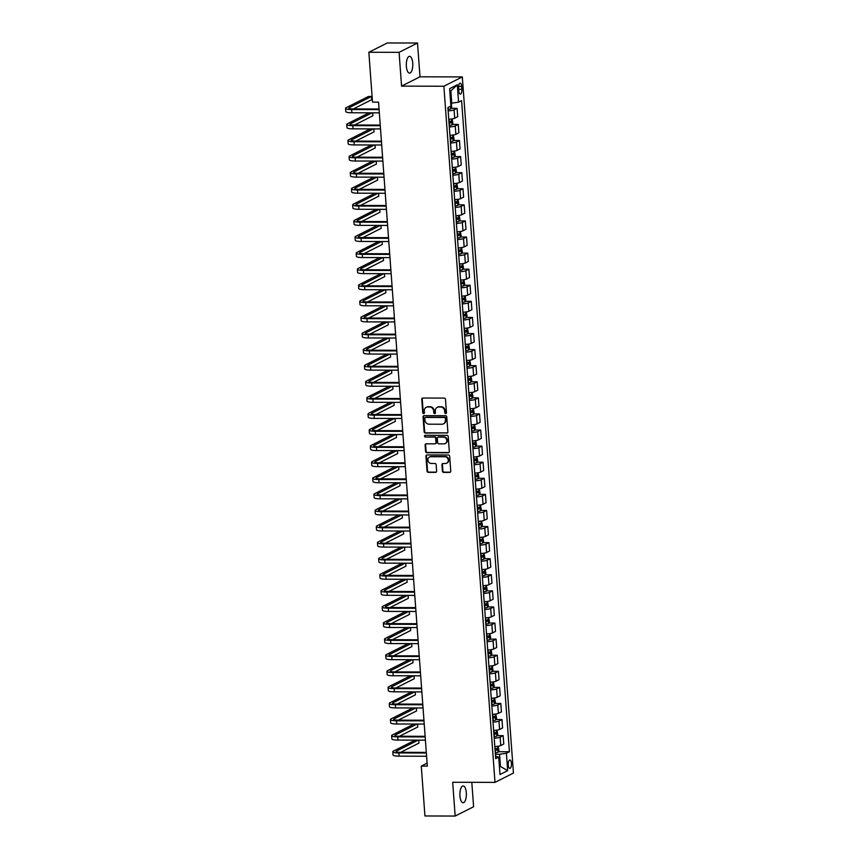 <?xml version="1.0" encoding="UTF-8"?>
<svg xmlns="http://www.w3.org/2000/svg" width="859" height="859" viewBox="0 0 859 859"><rect width="100%" height="100%" fill="white"/><g stroke="black" fill="none" stroke-linecap="round" stroke-linejoin="round"><path stroke-width="1.29" d="M445.714 413.662A0.902 0.816 -116.8 0 0 446.476 412.782L445.488 399.36A1.288 1.16 -116.8 0 0 444.21 398.093L422.853 398.039A1.288 1.16 -116.8 0 0 421.758 399.295L422.735 412.717A0.902 0.816 -116.8 0 0 423.981 413.523A0.902 0.816 -116.8 0 0 424.4 412.717L424.271 410.989A4.123 3.726 -116.8 0 1 427.771 406.951L429.554 406.951A4.123 3.726 -116.8 0 1 433.655 411.01L433.774 412.749A0.902 0.816 -116.8 0 0 435.019 413.555A0.902 0.816 -116.8 0 0 435.438 412.749L435.309 411.01A4.123 3.726 -116.8 0 1 438.809 406.983L440.592 406.983A4.123 3.726 -116.8 0 1 444.683 411.042L444.812 412.771A0.902 0.816 -116.8 0 0 445.714 413.662M437.51 407.23A4.123 3.726 -116.8 0 1 439.314 406.726L441.096 406.736A4.123 3.726 -116.8 0 1 445.187 410.785L445.316 412.524A0.902 0.816 -116.8 0 0 446.272 413.404M422.628 398.061A1.288 1.16 -116.8 0 0 422.252 399.048L423.24 412.46A0.902 0.816 -116.8 0 0 424.206 413.351M426.472 407.198A4.123 3.726 -116.8 0 1 428.276 406.704L430.058 406.704A4.123 3.726 -116.8 0 1 434.149 410.752L434.278 412.492A0.902 0.816 -116.8 0 0 435.245 413.372M466.319 792.728A8.397 3.243 90.1 0 0 463.151 785.953A8.397 3.243 90.1 0 0 459.941 795.96A8.397 3.243 90.1 0 0 463.108 802.736A8.397 3.243 90.1 0 0 466.319 792.728M412.739 63.126A8.397 3.243 90.1 0 0 409.571 56.34A8.397 3.243 90.1 0 0 406.361 66.347A8.397 3.243 90.1 0 0 409.528 73.122A8.397 3.243 90.1 0 0 412.739 63.126M511.438 763.404A4.198 1.621 90.1 0 0 509.849 760.011A4.198 1.621 90.1 0 0 508.249 765.015A4.198 1.621 90.1 0 0 509.827 768.408A4.198 1.621 90.1 0 0 511.438 763.404M442.396 471.14A1.288 1.16 -116.8 0 0 443.673 472.407L449.665 472.429A1.288 1.16 -116.8 0 0 450.76 471.161L449.665 456.258A1.288 1.16 -116.8 0 0 448.387 454.991L427.03 454.937A1.288 1.16 -116.8 0 0 425.935 456.193L427.03 471.097A1.288 1.16 -116.8 0 0 428.308 472.364L435.545 472.386A1.288 1.16 -116.8 0 0 436.64 471.129L436.168 464.751A1.288 1.16 -116.8 0 0 434.89 463.484L431.304 463.473A3.447 3.114 -116.8 0 1 429.5 457.02A3.447 3.114 -116.8 0 1 430.81 456.72L444.876 456.752A3.447 3.114 -116.8 0 1 446.669 463.205A3.447 3.114 -116.8 0 1 445.37 463.506L443.019 463.506A1.288 1.16 -116.8 0 0 441.934 464.762L442.396 471.14L442.9 470.893A1.288 1.16 -116.8 0 0 444.178 472.16L450.17 472.171A1.288 1.16 -116.8 0 0 450.395 472.149M452.682 782.27L455.163 816.05L424.937 815.975L421.275 766.11L427.32 766.121L378.551 102.146L372.505 102.124L368.844 52.259L399.081 52.345L401.561 86.115L443.878 86.233L494.999 782.377L452.682 782.27M446.787 433.14A1.288 1.16 -116.8 0 0 447.883 431.884L446.787 416.98A1.288 1.16 -116.8 0 0 445.51 415.713L424.142 415.659A1.288 1.16 -116.8 0 0 423.047 416.916L424.142 431.819A1.288 1.16 -116.8 0 0 425.42 433.086L447.281 432.893A1.288 1.16 -116.8 0 0 447.507 432.872M448.226 436.619L449.321 451.523A1.288 1.16 -116.8 0 1 448.226 452.779L426.869 452.725A1.288 1.16 -116.8 0 1 425.581 451.458L425.119 445.08A1.288 1.16 -116.8 0 1 426.214 443.824L434.879 443.845A1.288 1.16 -116.8 0 0 435.964 442.589L435.663 438.358A1.288 1.16 -116.8 0 0 434.375 437.091L425.355 437.059A0.902 0.816 -116.8 0 1 424.883 435.373A0.902 0.816 -116.8 0 1 425.226 435.298L446.948 435.352A1.288 1.16 -116.8 0 1 448.226 436.619M458.577 88.015L458.792 90.839A4.07 1.568 90.1 0 0 460.317 94.125A4.07 1.568 90.1 0 0 461.874 89.282L461.67 86.448A4.07 1.568 90.1 0 0 460.134 83.162A4.07 1.568 90.1 0 0 458.577 88.015M443.878 86.233L462.314 76.913L513.435 773.068L494.999 782.377M457.31 84.783L458.588 102.157L451.759 103.144L450.857 90.925L457.31 84.783L449.633 88.66L450.911 106.033L447.893 107.558L495.707 758.669L498.725 757.144L495.525 756.124M498.284 751.722L509.419 751.743L461.594 100.632L458.588 102.157M509.419 751.743L506.402 753.268L507.68 770.641L500.002 774.517L498.725 757.144M401.561 86.115L419.997 76.805L417.517 43.025L399.081 52.345M417.517 43.025L387.291 42.95L368.844 52.259M455.163 816.05L473.599 806.741L471.806 782.324M419.997 76.805L462.314 76.913M427.095 763.168L421.275 766.11M450.857 90.925L449.837 91.441M451.759 103.144L450.696 103.144M499.412 766.486L500.464 766.486L499.573 754.266L495.385 754.256M499.444 767.001L500.464 766.486L507.68 770.641M451.039 108.32L457.085 108.341L454.078 109.866A5.24 0.934 175.8 0 1 448.14 110.843M448.752 119.208A5.24 0.934 175.8 0 0 454.69 118.231L457.707 116.706L457.085 108.341M452.221 124.405L458.266 124.426L455.259 125.951A5.24 0.934 175.8 0 1 449.321 126.928M449.933 135.292A5.24 0.934 175.8 0 0 455.871 134.315L458.889 132.791L458.266 124.426M453.402 140.489L459.447 140.511L456.44 142.036A5.24 0.934 175.8 0 1 450.503 143.013M451.115 151.377A5.24 0.934 175.8 0 0 457.052 150.4L460.07 148.875L459.447 140.511M454.583 156.574L460.628 156.596L457.622 158.12A5.24 0.934 175.8 0 1 451.684 159.098M452.296 167.462A5.24 0.934 175.8 0 0 458.234 166.485L461.251 164.96L460.628 156.596M455.764 172.659L461.809 172.68L458.803 174.205A5.24 0.934 175.8 0 1 452.865 175.182M453.477 183.547A5.24 0.934 175.8 0 0 459.415 182.57L462.432 181.045L461.809 172.68M456.945 188.744L462.99 188.765L459.984 190.29A5.24 0.934 175.8 0 1 454.046 191.267M454.658 199.632A5.24 0.934 175.8 0 0 460.596 198.654L463.613 197.13L462.99 188.765M458.126 204.829L464.171 204.85L461.165 206.375A5.24 0.934 175.8 0 1 455.227 207.352M455.839 215.716A5.24 0.934 175.8 0 0 461.777 214.739L464.794 213.215L464.171 204.85M459.307 220.913L465.353 220.935L462.346 222.46A5.24 0.934 175.8 0 1 456.408 223.437M457.02 231.801A5.24 0.934 175.8 0 0 462.958 230.824L465.975 229.299L465.353 220.935M460.488 236.998L466.534 237.02L463.527 238.544A5.24 0.934 175.8 0 1 457.589 239.521M458.201 247.886A5.24 0.934 175.8 0 0 464.139 246.909L467.156 245.384L466.534 237.02M461.67 253.083L467.715 253.104L464.708 254.629A5.24 0.934 175.8 0 1 458.77 255.606M459.382 263.971A5.24 0.934 175.8 0 0 465.32 262.994L468.338 261.469L467.715 253.104M462.851 269.168L468.896 269.189L465.889 270.714A5.24 0.934 175.8 0 1 459.952 271.691M460.564 280.055A5.24 0.934 175.8 0 0 466.501 279.078L469.519 277.554L468.896 269.189M464.032 285.252L470.077 285.274L467.071 286.799A5.24 0.934 175.8 0 1 461.133 287.776M461.745 296.14A5.24 0.934 175.8 0 0 467.683 295.163L470.7 293.638L470.077 285.274M465.213 301.337L471.258 301.359L468.252 302.883A5.24 0.934 175.8 0 1 462.314 303.861M462.926 312.225A5.24 0.934 175.8 0 0 468.864 311.248L471.881 309.723L471.258 301.359M466.394 317.422L472.439 317.443L469.433 318.968A5.24 0.934 175.8 0 1 463.495 319.945M464.107 328.31A5.24 0.934 175.8 0 0 470.045 327.333L473.062 325.808L472.439 317.443M467.575 333.507L473.62 333.528L470.614 335.053A5.24 0.934 175.8 0 1 464.676 336.03M465.288 344.395A5.24 0.934 175.8 0 0 471.226 343.417L474.243 341.893L473.62 333.528M468.756 349.592L474.802 349.613L471.795 351.138A5.24 0.934 175.8 0 1 465.857 352.115M466.469 360.479A5.24 0.934 175.8 0 0 472.407 359.502L475.424 357.978L474.802 349.613M469.937 365.676L475.983 365.698L472.976 367.222A5.24 0.934 175.8 0 1 467.038 368.2M467.65 376.564A5.24 0.934 175.8 0 0 473.588 375.587L476.605 374.062L475.983 365.698M471.119 381.761L477.164 381.783L474.157 383.307A5.24 0.934 175.8 0 1 468.219 384.284M468.831 392.649A5.24 0.934 175.8 0 0 474.769 391.672L477.787 390.147L477.164 381.783M472.3 397.846L478.345 397.867L475.338 399.392A5.24 0.934 175.8 0 1 469.401 400.369M470.013 408.734A5.24 0.934 175.8 0 0 475.95 407.757L478.968 406.232L478.345 397.867M473.481 413.931L479.526 413.952L476.52 415.477A5.24 0.934 175.8 0 1 470.582 416.454M471.194 424.818A5.24 0.934 175.8 0 0 477.132 423.841L480.149 422.317L479.526 413.952M474.662 430.026L480.707 430.037L477.701 431.562A5.24 0.934 175.8 0 1 471.763 432.539M472.375 440.903A5.24 0.934 175.8 0 0 478.313 439.926L481.33 438.401L480.707 430.037M475.843 446.111L481.888 446.122L478.882 447.646A5.24 0.934 175.8 0 1 472.944 448.623M473.556 456.988A5.24 0.934 175.8 0 0 479.494 456.011L482.511 454.486L481.888 446.122M477.024 462.196L483.069 462.206L480.063 463.731A5.24 0.934 175.8 0 1 474.125 464.708M474.737 473.073A5.24 0.934 175.8 0 0 480.675 472.096L483.692 470.571L483.069 462.206M478.205 478.28L484.251 478.291L481.244 479.816A5.24 0.934 175.8 0 1 475.306 480.793M475.918 489.158A5.24 0.934 175.8 0 0 481.856 488.18L484.873 486.656L484.251 478.291M479.386 494.365L485.432 494.376L482.425 495.901A5.24 0.934 175.8 0 1 476.487 496.878M477.099 505.242A5.24 0.934 175.8 0 0 483.037 504.265L486.054 502.74L485.432 494.376M480.568 510.45L486.613 510.461L483.606 511.985A5.24 0.934 175.8 0 1 477.668 512.963M478.28 521.327A5.24 0.934 175.8 0 0 484.218 520.35L487.236 518.825L486.613 510.461M481.749 526.535L487.794 526.546L484.787 528.07A5.24 0.934 175.8 0 1 478.85 529.047M479.462 537.412A5.24 0.934 175.8 0 0 485.399 536.435L488.417 534.91L487.794 526.546M482.93 542.62L488.975 542.63L485.969 544.155A5.24 0.934 175.8 0 1 480.031 545.132M480.643 553.497A5.24 0.934 175.8 0 0 486.581 552.52L489.598 550.995L488.975 542.63M484.111 558.704L490.167 558.715L487.15 560.24A5.24 0.934 175.8 0 1 481.212 561.217M481.824 569.581A5.24 0.934 175.8 0 0 487.762 568.604L490.779 567.08L490.167 558.715M485.292 574.789L491.348 574.8L488.331 576.325A5.24 0.934 175.8 0 1 482.393 577.302M483.005 585.666A5.24 0.934 175.8 0 0 488.943 584.689L491.96 583.164L491.348 574.8M486.473 590.874L492.529 590.885L489.512 592.409A5.24 0.934 175.8 0 1 483.574 593.386M484.186 601.751A5.24 0.934 175.8 0 0 490.124 600.774L493.141 599.249L492.529 590.885M487.654 606.959L493.71 606.969L490.693 608.494A5.24 0.934 175.8 0 1 484.755 609.471M485.367 617.836A5.24 0.934 175.8 0 0 491.305 616.859L494.322 615.334L493.71 606.969M488.835 623.043L494.891 623.054L491.874 624.579A5.24 0.934 175.8 0 1 485.936 625.556M486.548 633.921A5.24 0.934 175.8 0 0 492.486 632.943L495.503 631.419L494.891 623.054M490.017 639.128L496.072 639.139L493.055 640.664A5.24 0.934 175.8 0 1 487.117 641.641M487.729 650.005A5.24 0.934 175.8 0 0 493.667 649.028L496.685 647.503L496.072 639.139M491.198 655.213L497.254 655.224L494.236 656.748A5.24 0.934 175.8 0 1 488.299 657.726M488.911 666.09A5.24 0.934 175.8 0 0 494.848 665.113L497.866 663.588L497.254 655.224M492.379 671.298L498.435 671.308L495.418 672.833A5.24 0.934 175.8 0 1 489.48 673.81M490.092 682.175A5.24 0.934 175.8 0 0 496.03 681.198L499.047 679.673L498.435 671.308M493.56 687.383L499.616 687.393L496.599 688.918A5.24 0.934 175.8 0 1 490.661 689.895M491.273 698.26A5.24 0.934 175.8 0 0 497.211 697.283L500.228 695.758L499.616 687.393M494.741 703.467L500.797 703.478L497.78 705.003A5.24 0.934 175.8 0 1 491.842 705.98M492.454 714.344A5.24 0.934 175.8 0 0 498.392 713.367L501.409 711.843L500.797 703.478M495.922 719.552L501.978 719.563L498.961 721.088A5.24 0.934 175.8 0 1 493.023 722.065M493.635 730.429A5.24 0.934 175.8 0 0 499.573 729.452L502.59 727.927L501.978 719.563M497.103 735.637L503.159 735.648L500.142 737.172A5.24 0.934 175.8 0 1 494.204 738.149M494.816 746.514A5.24 0.934 175.8 0 0 500.754 745.537L503.771 744.012L503.159 735.648M499.573 754.266L506.402 753.268M423.916 415.681A1.288 1.16 -116.8 0 0 423.551 416.669L424.647 431.572A1.288 1.16 -116.8 0 0 425.924 432.839L447.281 432.893M445.23 418.365A0.902 0.816 -116.8 0 0 444.328 417.474L425.581 417.431A0.902 0.816 -116.8 0 0 424.808 418.312L424.947 420.137A4.123 3.726 -116.8 0 0 429.038 424.196L441.859 424.228A4.123 3.726 -116.8 0 0 445.359 420.191L445.724 418.108A0.902 0.816 -116.8 0 0 444.833 417.227L444.328 417.474M425.506 417.431A0.902 0.816 -116.8 0 1 426.075 417.173L444.833 417.227M443.663 423.723A4.123 3.726 -116.8 0 0 445.864 419.944L445.359 420.191M445.724 418.108L445.864 419.944M425.989 443.845A1.288 1.16 -116.8 0 0 425.613 444.833L426.085 451.211A1.288 1.16 -116.8 0 0 427.363 452.478L448.731 452.532A1.288 1.16 -116.8 0 0 448.946 452.51M435.599 443.566A1.288 1.16 -116.8 0 0 436.469 442.331L436.157 438.101A1.288 1.16 -116.8 0 0 434.879 436.834L425.355 437.059M425.162 435.298A0.902 0.816 -116.8 0 0 425.86 436.812M443.867 443.867A3.447 3.114 -116.8 0 0 446.669 439.776A3.447 3.114 -116.8 0 0 443.373 437.113L438.412 437.102A1.288 1.16 -116.8 0 0 437.317 438.358L437.628 442.589A1.288 1.16 -116.8 0 0 438.906 443.856L443.867 443.867M445.413 443.427A3.447 3.114 -116.8 0 0 443.867 436.855L443.373 437.113M438.197 437.124A1.288 1.16 -116.8 0 1 438.917 436.844L443.867 436.855M442.804 463.527A1.288 1.16 -116.8 0 0 442.428 464.515L442.9 470.893M446.916 463.065A3.447 3.114 -116.8 0 0 445.37 456.505L444.876 456.752M429.758 456.902A3.447 3.114 -116.8 0 1 431.304 456.462L445.37 456.505M426.805 454.959A1.288 1.16 -116.8 0 0 426.429 455.946L427.524 470.85A1.288 1.16 -116.8 0 0 428.802 472.117L436.05 472.139A1.288 1.16 -116.8 0 0 436.265 472.117M451.362 103.144L451.684 107.042L450.782 108.835A3.479 0.623 175.8 0 1 448.258 109.372L448.033 109.394M449.601 106.688A3.479 0.623 -4.2 0 0 450.084 106.57L450.363 106.301M353.403 108.921L371.711 99.676L371.475 96.466L368.457 96.455L346.306 107.643A9.836 1.75 -4.2 0 0 345.565 108.384A9.836 1.75 -4.2 0 0 351.632 109.555L379.109 109.63M345.565 108.384L345.801 111.606A9.836 1.75 -4.2 0 0 351.868 112.765L379.345 112.84M379.055 108.996L352.877 108.921A6.561 1.17 175.8 0 1 348.829 108.148A6.561 1.17 175.8 0 1 349.323 107.654L371.475 96.466M452.081 118.907L452.865 123.127L451.963 124.92A3.479 0.623 175.8 0 1 449.44 125.457L449.214 125.478M449.032 123.041L449.257 123.009A3.479 0.623 -4.2 0 0 451.265 122.654L451.147 121.119A3.479 0.623 175.8 0 1 449.15 121.463L448.924 121.495M449.407 121.108L449.01 122.73M453.262 134.992L454.046 139.212L453.144 141.005A3.479 0.623 175.8 0 1 450.621 141.542L450.395 141.563M450.213 139.126L450.438 139.094A3.479 0.623 -4.2 0 0 452.446 138.739L452.328 137.204A3.479 0.623 175.8 0 1 450.331 137.547L450.105 137.58M450.588 137.193L450.191 138.814M454.443 151.077L455.227 155.296L454.325 157.09A3.479 0.623 175.8 0 1 451.802 157.627L451.576 157.648M451.394 155.211L451.619 155.178A3.479 0.623 -4.2 0 0 453.627 154.824L453.509 153.289A3.479 0.623 175.8 0 1 451.512 153.643L451.286 153.664M451.77 153.278L451.372 154.899M369.091 112.819L347.487 123.728A9.836 1.75 -4.2 0 0 346.746 124.469A9.836 1.75 -4.2 0 0 352.813 125.639L380.29 125.715M346.746 124.469L346.982 127.69A9.836 1.75 -4.2 0 0 353.049 128.85L380.526 128.925M380.236 125.081L354.058 125.006A6.561 1.17 175.8 0 1 350.01 124.233A6.561 1.17 175.8 0 1 350.504 123.739L372.119 112.819M354.584 125.006L372.892 115.761L372.677 112.83M370.272 128.904L348.668 139.813A9.836 1.75 -4.2 0 0 347.927 140.554A9.836 1.75 -4.2 0 0 353.994 141.724L381.471 141.799M347.927 140.554L348.163 143.775A9.836 1.75 -4.2 0 0 354.23 144.935L381.707 145.01M381.417 141.166L355.239 141.091A6.561 1.17 175.8 0 1 351.191 140.318A6.561 1.17 175.8 0 1 351.685 139.824L373.3 128.904M355.766 141.091L374.073 131.846L373.858 128.914M371.453 144.988L349.849 155.898A9.836 1.75 -4.2 0 0 349.108 156.639A9.836 1.75 -4.2 0 0 355.175 157.809L382.652 157.884M349.108 156.639L349.345 159.86A9.836 1.75 -4.2 0 0 355.411 161.02L382.889 161.095M382.599 157.251L356.421 157.176A6.561 1.17 175.8 0 1 352.373 156.402A6.561 1.17 175.8 0 1 352.866 155.908L374.481 144.988M356.947 157.176L375.254 147.931L375.039 144.999M455.624 167.161L456.408 171.381L455.506 173.174A3.479 0.623 175.8 0 1 452.983 173.711L452.757 173.733M452.575 171.295L452.8 171.263A3.479 0.623 -4.2 0 0 454.808 170.909L454.69 169.373A3.479 0.623 175.8 0 1 452.693 169.728L452.468 169.749M452.951 169.363L452.553 170.984M372.634 161.073L351.03 171.983A9.836 1.75 -4.2 0 0 350.289 172.723A9.836 1.75 -4.2 0 0 356.356 173.894L383.833 173.969M350.289 172.723L350.526 175.945A9.836 1.75 -4.2 0 0 356.592 177.104L384.07 177.179M383.78 173.335L357.602 173.26A6.561 1.17 175.8 0 1 353.564 172.487A6.561 1.17 175.8 0 1 354.048 171.993L375.662 161.073M358.128 173.26L376.435 164.015L376.221 161.084M456.805 183.246L457.589 187.466L456.687 189.259A3.479 0.623 175.8 0 1 454.164 189.796L453.939 189.818M453.756 187.38L453.981 187.348A3.479 0.623 -4.2 0 0 455.989 186.994L455.871 185.458A3.479 0.623 175.8 0 1 453.874 185.812L453.649 185.834M454.132 185.447L453.735 187.069M373.815 177.158L352.211 188.067A9.836 1.75 -4.2 0 0 351.471 188.808A9.836 1.75 -4.2 0 0 357.537 189.979L385.015 190.054M351.471 188.808L351.707 192.029A9.836 1.75 -4.2 0 0 357.773 193.189L385.251 193.264M384.961 189.42L358.783 189.345A6.561 1.17 175.8 0 1 354.746 188.572A6.561 1.17 175.8 0 1 355.229 188.078L376.843 177.158M359.309 189.345L377.616 180.1L377.402 177.169M457.987 199.331L458.77 203.551L457.868 205.344A3.479 0.623 175.8 0 1 455.345 205.881L455.12 205.902M454.937 203.465L455.163 203.433A3.479 0.623 -4.2 0 0 457.171 203.078L457.052 201.543A3.479 0.623 175.8 0 1 455.055 201.897L454.83 201.919M455.313 201.532L454.916 203.153M374.996 193.243L353.393 204.152A9.836 1.75 -4.2 0 0 352.652 204.893A9.836 1.75 -4.2 0 0 358.718 206.063L386.196 206.139M352.652 204.893L352.888 208.114A9.836 1.75 -4.2 0 0 358.955 209.274L386.432 209.349M386.142 205.505L359.964 205.43A6.561 1.17 175.8 0 1 355.927 204.657A6.561 1.17 175.8 0 1 356.41 204.163L378.024 193.243M360.49 205.43L378.798 196.185L378.583 193.254M459.168 215.416L459.952 219.636L459.05 221.429A3.479 0.623 175.8 0 1 456.526 221.966L456.301 221.987M456.118 219.55L456.344 219.517A3.479 0.623 -4.2 0 0 458.352 219.163L458.234 217.628A3.479 0.623 175.8 0 1 456.236 217.982L456.011 218.003M456.494 217.617L456.097 219.238M376.178 209.328L354.574 220.237A9.836 1.75 -4.2 0 0 353.833 220.978A9.836 1.75 -4.2 0 0 359.9 222.148L387.377 222.223M353.833 220.978L354.069 224.199A9.836 1.75 -4.2 0 0 360.136 225.359L387.613 225.434M387.323 221.59L361.145 221.515A6.561 1.17 175.8 0 1 357.108 220.742A6.561 1.17 175.8 0 1 357.591 220.248L379.206 209.328M361.671 221.515L379.979 212.27L379.764 209.338M460.349 231.5L461.133 235.72L460.231 237.513A3.479 0.623 175.8 0 1 457.707 238.05L457.482 238.072M457.299 235.634L457.525 235.602A3.479 0.623 -4.2 0 0 459.533 235.248L459.415 233.712A3.479 0.623 175.8 0 1 457.418 234.067L457.192 234.088M457.675 233.702L457.278 235.323M377.359 225.412L355.755 236.322A9.836 1.75 -4.2 0 0 355.014 237.063A9.836 1.75 -4.2 0 0 361.081 238.233L388.558 238.308M355.014 237.063L355.25 240.284A9.836 1.75 -4.2 0 0 361.317 241.454L388.794 241.519M388.504 237.675L362.326 237.599A6.561 1.17 175.8 0 1 358.289 236.826A6.561 1.17 175.8 0 1 358.772 236.332L380.387 225.412M362.852 237.599L381.16 228.354L380.945 225.423M461.53 247.585L462.314 251.805L461.412 253.598A3.479 0.623 175.8 0 1 458.889 254.135L458.663 254.157M458.481 251.719L458.706 251.687A3.479 0.623 -4.2 0 0 460.714 251.333L460.596 249.797A3.479 0.623 175.8 0 1 458.599 250.152L458.373 250.173M458.856 249.786L458.459 251.408M378.54 241.497L356.936 252.406A9.836 1.75 -4.2 0 0 356.195 253.147A9.836 1.75 -4.2 0 0 362.262 254.318L389.739 254.393M356.195 253.147L356.431 256.369A9.836 1.75 -4.2 0 0 362.498 257.539L389.975 257.603M389.685 253.759L363.507 253.684A6.561 1.17 175.8 0 1 359.47 252.911A6.561 1.17 175.8 0 1 359.953 252.417L381.568 241.497M364.033 253.684L382.341 244.439L382.126 241.508M462.711 263.67L463.495 267.89L462.593 269.683A3.479 0.623 175.8 0 1 460.07 270.22L459.844 270.241M459.662 267.804L459.887 267.772A3.479 0.623 -4.2 0 0 461.895 267.417L461.777 265.882A3.479 0.623 175.8 0 1 459.78 266.236L459.554 266.258M460.037 265.871L459.64 267.493M379.721 257.582L358.117 268.491A9.836 1.75 -4.2 0 0 357.376 269.232A9.836 1.75 -4.2 0 0 363.443 270.402L390.92 270.478M357.376 269.232L357.612 272.453A9.836 1.75 -4.2 0 0 363.679 273.624L391.156 273.688M390.866 269.844L364.688 269.769A6.561 1.17 175.8 0 1 360.651 268.996A6.561 1.17 175.8 0 1 361.134 268.502L382.749 257.582M365.215 269.769L383.522 260.524L383.307 257.593M463.892 279.755L464.676 283.975L463.774 285.768A3.479 0.623 175.8 0 1 461.251 286.305L461.025 286.326M460.843 283.889L461.068 283.857A3.479 0.623 -4.2 0 0 463.076 283.513L462.958 281.967A3.479 0.623 175.8 0 1 460.961 282.321L460.735 282.343M461.219 281.956L460.821 283.577M380.902 273.667L359.298 284.576A9.836 1.75 -4.2 0 0 358.557 285.317A9.836 1.75 -4.2 0 0 364.624 286.487L392.101 286.562M358.557 285.317L358.794 288.538A9.836 1.75 -4.2 0 0 364.86 289.708L392.338 289.773M392.048 285.929L365.87 285.854A6.561 1.17 175.8 0 1 361.832 285.081A6.561 1.17 175.8 0 1 362.315 284.587L383.93 273.667M366.396 285.854L384.703 276.609L384.488 273.677M465.073 295.84L465.857 300.059L464.955 301.853A3.479 0.623 175.8 0 1 462.432 302.389L462.206 302.411M462.024 299.974L462.249 299.941A3.479 0.623 -4.2 0 0 464.257 299.598L464.139 298.052A3.479 0.623 175.8 0 1 462.142 298.406L461.917 298.427M462.4 298.041L462.002 299.662M382.083 289.751L360.479 300.661A9.836 1.75 -4.2 0 0 359.738 301.402A9.836 1.75 -4.2 0 0 365.805 302.572L393.282 302.647M359.738 301.402L359.975 304.623A9.836 1.75 -4.2 0 0 366.041 305.793L393.519 305.858M393.229 302.014L367.051 301.938A6.561 1.17 175.8 0 1 363.013 301.165A6.561 1.17 175.8 0 1 363.497 300.671L385.111 289.751M367.577 301.938L385.884 292.694L385.67 289.762M466.254 311.924L467.038 316.144L466.136 317.937A3.479 0.623 175.8 0 1 463.613 318.474L463.388 318.496M463.205 316.058L463.43 316.026A3.479 0.623 -4.2 0 0 465.438 315.683L465.32 314.136A3.479 0.623 175.8 0 1 463.323 314.491L463.098 314.512M463.581 314.126L463.184 315.747M383.264 305.836L361.66 316.746A9.836 1.75 -4.2 0 0 360.92 317.486A9.836 1.75 -4.2 0 0 366.986 318.657L394.464 318.732M360.92 317.486L361.156 320.708A9.836 1.75 -4.2 0 0 367.222 321.878L394.7 321.942M394.41 318.098L368.232 318.023A6.561 1.17 175.8 0 1 364.195 317.25A6.561 1.17 175.8 0 1 364.678 316.756L386.292 305.836M368.758 318.023L387.065 308.778L386.851 305.847M467.436 328.009L468.219 332.229L467.317 334.022A3.479 0.623 175.8 0 1 464.794 334.559L464.569 334.581M464.386 332.143L464.612 332.111A3.479 0.623 -4.2 0 0 466.62 331.767L466.501 330.221A3.479 0.623 175.8 0 1 464.504 330.575L464.279 330.597M464.762 330.21L464.365 331.832M384.445 321.921L362.842 332.83A9.836 1.75 -4.2 0 0 362.101 333.571A9.836 1.75 -4.2 0 0 368.167 334.742L395.645 334.817M362.101 333.571L362.337 336.792A9.836 1.75 -4.2 0 0 368.404 337.963L395.881 338.027M395.591 334.183L369.413 334.108A6.561 1.17 175.8 0 1 365.376 333.335A6.561 1.17 175.8 0 1 365.859 332.841L387.473 321.921M369.939 334.108L388.247 324.863L388.032 321.932M468.617 344.094L469.401 348.314L468.499 350.107A3.479 0.623 175.8 0 1 465.975 350.644L465.75 350.665M465.567 348.228L465.793 348.196A3.479 0.623 -4.2 0 0 467.801 347.852L467.683 346.306A3.479 0.623 175.8 0 1 465.685 346.66L465.46 346.682M465.943 346.295L465.546 347.916M385.627 338.006L364.023 348.915A9.836 1.75 -4.2 0 0 363.282 349.656A9.836 1.75 -4.2 0 0 369.349 350.826L396.826 350.901M363.282 349.656L363.518 352.877A9.836 1.75 -4.2 0 0 369.585 354.048L397.062 354.112M396.772 350.268L370.594 350.193A6.561 1.17 175.8 0 1 366.557 349.42A6.561 1.17 175.8 0 1 367.04 348.926L388.655 338.006M371.12 350.193L389.428 340.948L389.213 338.017M469.798 360.179L470.582 364.399L469.68 366.192A3.479 0.623 175.8 0 1 467.156 366.729L466.931 366.75M466.748 364.313L466.974 364.28A3.479 0.623 -4.2 0 0 468.982 363.937L468.864 362.391A3.479 0.623 175.8 0 1 466.867 362.745L466.641 362.766M467.124 362.38L466.727 364.001M386.808 354.091L365.204 365A9.836 1.75 -4.2 0 0 364.463 365.741A9.836 1.75 -4.2 0 0 370.53 366.911L398.007 366.986M364.463 365.741L364.699 368.962A9.836 1.75 -4.2 0 0 370.766 370.132L398.243 370.197M397.953 366.353L371.775 366.278A6.561 1.17 175.8 0 1 367.738 365.504A6.561 1.17 175.8 0 1 368.221 365.011L389.836 354.091M372.301 366.278L390.609 357.033L390.394 354.101M470.979 376.263L471.763 380.483L470.861 382.276A3.479 0.623 175.8 0 1 468.338 382.813L468.112 382.835M467.93 380.397L468.155 380.365A3.479 0.623 -4.2 0 0 470.163 380.022L470.045 378.475A3.479 0.623 175.8 0 1 468.048 378.83L467.822 378.851M468.305 378.465L467.908 380.086M387.989 370.175L366.385 381.085A9.836 1.75 -4.2 0 0 365.644 381.826A9.836 1.75 -4.2 0 0 371.711 382.996L399.188 383.071M365.644 381.826L365.88 385.047A9.836 1.75 -4.2 0 0 371.947 386.217L399.424 386.282M399.134 382.438L372.956 382.362A6.561 1.17 175.8 0 1 368.919 381.589A6.561 1.17 175.8 0 1 369.402 381.095L391.017 370.175M373.482 382.373L391.79 373.117L391.575 370.186M472.16 392.348L472.944 396.568L472.042 398.361A3.479 0.623 175.8 0 1 469.519 398.898L469.293 398.92M469.111 396.482L469.336 396.45A3.479 0.623 -4.2 0 0 471.344 396.106L471.226 394.56A3.479 0.623 175.8 0 1 469.229 394.915L469.003 394.936M469.486 394.549L469.089 396.171M389.17 386.26L367.566 397.169A9.836 1.75 -4.2 0 0 366.825 397.91A9.836 1.75 -4.2 0 0 372.892 399.081L400.369 399.156M366.825 397.91L367.061 401.132A9.836 1.75 -4.2 0 0 373.128 402.302L400.605 402.366M400.315 398.522L374.137 398.447A6.561 1.17 175.8 0 1 370.1 397.674A6.561 1.17 175.8 0 1 370.583 397.18L392.198 386.271M374.664 398.458L392.971 389.202L392.756 386.271M473.341 408.433L474.125 412.653L473.223 414.446A3.479 0.623 175.8 0 1 470.7 414.983L470.474 415.004M470.292 412.567L470.517 412.535A3.479 0.623 -4.2 0 0 472.525 412.191L472.407 410.645A3.479 0.623 175.8 0 1 470.41 410.999L470.184 411.021M470.668 410.634L470.27 412.256M390.351 402.345L368.747 413.254A9.836 1.75 -4.2 0 0 368.006 413.995A9.836 1.75 -4.2 0 0 374.073 415.165L401.55 415.241M368.006 413.995L368.243 417.216A9.836 1.75 -4.2 0 0 374.309 418.387L401.787 418.451M401.497 414.607L375.319 414.532A6.561 1.17 175.8 0 1 371.281 413.759A6.561 1.17 175.8 0 1 371.764 413.265L393.379 402.356M375.855 414.543L394.152 405.287L393.937 402.356M474.522 424.518L475.306 428.738L474.404 430.531A3.479 0.623 175.8 0 1 471.881 431.068L471.655 431.089M471.473 428.652L471.698 428.62A3.479 0.623 -4.2 0 0 473.706 428.276L473.588 426.73A3.479 0.623 175.8 0 1 471.591 427.084L471.366 427.106M471.849 426.719L471.451 428.34M391.532 418.43L369.928 429.339A9.836 1.75 -4.2 0 0 369.187 430.08A9.836 1.75 -4.2 0 0 375.254 431.25L402.731 431.325M369.187 430.08L369.424 433.301A9.836 1.75 -4.2 0 0 375.49 434.471L402.968 434.536M402.678 430.692L376.5 430.617A6.561 1.17 175.8 0 1 372.462 429.844A6.561 1.17 175.8 0 1 372.956 429.35L394.56 418.44M377.037 430.627L395.333 421.372L395.119 418.44M475.703 440.603L476.487 444.822L475.585 446.616A3.479 0.623 175.8 0 1 473.062 447.152L472.837 447.174M472.654 444.737L472.879 444.704A3.479 0.623 -4.2 0 0 474.887 444.361L474.769 442.814A3.479 0.623 175.8 0 1 472.772 443.169L472.547 443.19M473.03 442.804L472.633 444.425M392.713 434.514L371.109 445.424A9.836 1.75 -4.2 0 0 370.369 446.165A9.836 1.75 -4.2 0 0 376.435 447.335L403.913 447.41M370.369 446.165L370.605 449.386A9.836 1.75 -4.2 0 0 376.671 450.556L404.149 450.621M403.859 446.777L377.681 446.701A6.561 1.17 175.8 0 1 373.644 445.928A6.561 1.17 175.8 0 1 374.137 445.434L395.741 434.525M378.218 446.712L396.514 437.456L396.3 434.525M476.885 456.687L477.668 460.907L476.766 462.7A3.479 0.623 175.8 0 1 474.243 463.237L474.018 463.259M473.835 460.821L474.061 460.789A3.479 0.623 -4.2 0 0 476.069 460.445L475.95 458.899A3.479 0.623 175.8 0 1 473.953 459.254L473.728 459.275M474.211 458.889L473.814 460.51M393.894 450.599L372.291 461.508A9.836 1.75 -4.2 0 0 371.55 462.249A9.836 1.75 -4.2 0 0 377.616 463.42L405.094 463.495M371.55 462.249L371.786 465.471A9.836 1.75 -4.2 0 0 377.853 466.641L405.33 466.705M405.04 462.861L378.862 462.786A6.561 1.17 175.8 0 1 374.825 462.013A6.561 1.17 175.8 0 1 375.319 461.519L396.922 450.61M379.399 462.797L397.696 453.541L397.481 450.61M478.066 472.772L478.85 476.992L477.948 478.785A3.479 0.623 175.8 0 1 475.424 479.322L475.199 479.343M475.016 476.906L475.242 476.874A3.479 0.623 -4.2 0 0 477.25 476.53L477.132 474.984A3.479 0.623 175.8 0 1 475.134 475.338L474.909 475.36M475.392 474.973L474.995 476.595M395.076 466.684L373.472 477.593A9.836 1.75 -4.2 0 0 372.731 478.334A9.836 1.75 -4.2 0 0 378.798 479.505L406.275 479.58M372.731 478.334L372.967 481.555A9.836 1.75 -4.2 0 0 379.034 482.726L406.511 482.79M406.221 478.946L380.054 478.871A6.561 1.17 175.8 0 1 376.006 478.098A6.561 1.17 175.8 0 1 376.5 477.604L398.104 466.695M380.58 478.882L398.877 469.637L398.662 466.695M479.247 488.857L480.031 493.077L479.129 494.87A3.479 0.623 175.8 0 1 476.605 495.407L476.38 495.428M476.197 492.991L476.423 492.959A3.479 0.623 -4.2 0 0 478.431 492.615L478.313 491.069A3.479 0.623 175.8 0 1 476.316 491.423L476.09 491.445M476.573 491.058L476.176 492.679M396.257 482.769L374.653 493.678A9.836 1.75 -4.2 0 0 373.912 494.419A9.836 1.75 -4.2 0 0 379.979 495.589L407.456 495.664M373.912 494.419L374.148 497.64A9.836 1.75 -4.2 0 0 380.215 498.811L407.692 498.875M407.402 495.031L381.235 494.956A6.561 1.17 175.8 0 1 377.187 494.183A6.561 1.17 175.8 0 1 377.681 493.689L399.285 482.779M381.761 494.967L400.058 485.722L399.843 482.779M480.428 504.942L481.212 509.162L480.31 510.955A3.479 0.623 175.8 0 1 477.787 511.492L477.561 511.513M477.379 509.076L477.604 509.043A3.479 0.623 -4.2 0 0 479.612 508.7L479.494 507.154A3.479 0.623 175.8 0 1 477.497 507.508L477.271 507.529M477.754 507.143L477.357 508.764M397.438 498.854L375.834 509.763A9.836 1.75 -4.2 0 0 375.093 510.504A9.836 1.75 -4.2 0 0 381.16 511.674L408.637 511.749M375.093 510.504L375.329 513.725A9.836 1.75 -4.2 0 0 381.396 514.895L408.873 514.96M408.583 511.116L382.416 511.041A6.561 1.17 175.8 0 1 378.368 510.267A6.561 1.17 175.8 0 1 378.862 509.774L400.466 498.864M382.942 511.051L401.239 501.806L401.024 498.864M481.609 521.026L482.393 525.246L481.491 527.039A3.479 0.623 175.8 0 1 478.968 527.576L478.742 527.598M478.56 525.16L478.785 525.128A3.479 0.623 -4.2 0 0 480.793 524.785L480.675 523.238A3.479 0.623 175.8 0 1 478.678 523.593L478.452 523.614M478.935 523.228L478.538 524.849M398.619 514.938L377.015 525.848A9.836 1.75 -4.2 0 0 376.274 526.588A9.836 1.75 -4.2 0 0 382.341 527.759L409.818 527.834M376.274 526.588L376.51 529.81A9.836 1.75 -4.2 0 0 382.588 530.98L410.054 531.045M409.764 527.201L383.597 527.125A6.561 1.17 175.8 0 1 379.549 526.352A6.561 1.17 175.8 0 1 380.043 525.858L401.647 514.949M384.123 527.136L402.42 517.891L402.205 514.949M482.79 537.111L483.574 541.331L482.672 543.124A3.479 0.623 175.8 0 1 480.149 543.661L479.923 543.683M479.741 541.245L479.966 541.213A3.479 0.623 -4.2 0 0 481.974 540.869L481.856 539.323A3.479 0.623 175.8 0 1 479.859 539.677L479.633 539.699M480.117 539.312L479.719 540.934M399.8 531.023L378.196 541.932A9.836 1.75 -4.2 0 0 377.455 542.673A9.836 1.75 -4.2 0 0 383.533 543.844L410.999 543.919M377.455 542.673L377.692 545.894A9.836 1.75 -4.2 0 0 383.769 547.065L411.236 547.129M410.946 543.285L384.778 543.21A6.561 1.17 175.8 0 1 380.73 542.437A6.561 1.17 175.8 0 1 381.224 541.943L402.828 531.034M385.304 543.221L403.601 533.976L403.386 531.034M483.971 553.196L484.755 557.416L483.853 559.209A3.479 0.623 175.8 0 1 481.33 559.746L481.104 559.767M480.922 557.33L481.147 557.308A3.479 0.623 -4.2 0 0 483.155 556.954L483.037 555.408A3.479 0.623 175.8 0 1 481.04 555.762L480.815 555.784M481.298 555.397L480.9 557.019M400.981 547.108L379.377 558.017A9.836 1.75 -4.2 0 0 378.636 558.758A9.836 1.75 -4.2 0 0 384.714 559.928L412.18 560.004M378.636 558.758L378.873 561.979A9.836 1.75 -4.2 0 0 384.95 563.15L412.417 563.214M412.137 559.37L385.959 559.295A6.561 1.17 175.8 0 1 381.911 558.522A6.561 1.17 175.8 0 1 382.405 558.028L404.009 547.119M386.486 559.306L404.782 550.061L404.568 547.119M485.152 569.281L485.936 573.501L485.034 575.294A3.479 0.623 175.8 0 1 482.511 575.831L482.286 575.852M482.103 573.415L482.328 573.393A3.479 0.623 -4.2 0 0 484.336 573.039L484.218 571.493A3.479 0.623 175.8 0 1 482.221 571.847L481.996 571.869M482.479 571.482L482.082 573.103M402.162 563.193L380.558 574.102A9.836 1.75 -4.2 0 0 379.818 574.843A9.836 1.75 -4.2 0 0 385.895 576.013L413.362 576.088M379.818 574.843L380.054 578.064A9.836 1.75 -4.2 0 0 386.131 579.234L413.598 579.299M413.319 575.455L387.141 575.38A6.561 1.17 175.8 0 1 383.093 574.607A6.561 1.17 175.8 0 1 383.586 574.113L405.19 563.203M387.667 575.39L405.963 566.145L405.749 563.203M486.334 585.366L487.117 589.585L486.215 591.379A3.479 0.623 175.8 0 1 483.692 591.915L483.467 591.937M483.284 589.499L483.51 589.478A3.479 0.623 -4.2 0 0 485.518 589.124L485.399 587.577A3.479 0.623 175.8 0 1 483.402 587.932L483.177 587.953M483.66 587.567L483.263 589.188M403.343 579.277L381.74 590.187A9.836 1.75 -4.2 0 0 380.999 590.928A9.836 1.75 -4.2 0 0 387.076 592.098L414.543 592.173M380.999 590.928L381.235 594.149A9.836 1.75 -4.2 0 0 387.312 595.319L414.779 595.384M414.5 591.54L388.322 591.464A6.561 1.17 175.8 0 1 384.274 590.691A6.561 1.17 175.8 0 1 384.768 590.197L406.371 579.288M388.848 591.475L407.145 582.23L406.93 579.288M487.515 601.45L488.299 605.67L487.397 607.463A3.479 0.623 175.8 0 1 484.873 608L484.648 608.022M484.465 605.584L484.691 605.563A3.479 0.623 -4.2 0 0 486.699 605.208L486.581 603.662A3.479 0.623 175.8 0 1 484.583 604.017L484.358 604.038M484.841 603.652L484.444 605.273M404.525 595.362L382.921 606.271A9.836 1.75 -4.2 0 0 382.18 607.012A9.836 1.75 -4.2 0 0 388.257 608.183L415.724 608.258M382.18 607.012L382.416 610.234A9.836 1.75 -4.2 0 0 388.493 611.404L415.96 611.468M415.681 607.624L389.503 607.549A6.561 1.17 175.8 0 1 385.455 606.776A6.561 1.17 175.8 0 1 385.949 606.282L407.553 595.373M390.029 607.56L408.326 598.315L408.111 595.373M488.696 617.535L489.48 621.755L488.578 623.548A3.479 0.623 175.8 0 1 486.054 624.085L485.829 624.106M485.646 621.669L485.872 621.648A3.479 0.623 -4.2 0 0 487.88 621.293L487.762 619.747A3.479 0.623 175.8 0 1 485.764 620.101L485.539 620.123M486.022 619.736L485.625 621.358M405.706 611.447L384.102 622.356A9.836 1.75 -4.2 0 0 383.361 623.097A9.836 1.75 -4.2 0 0 389.438 624.268L416.905 624.343M383.361 623.097L383.597 626.318A9.836 1.75 -4.2 0 0 389.675 627.489L417.141 627.553M416.862 623.709L390.684 623.634A6.561 1.17 175.8 0 1 386.636 622.861A6.561 1.17 175.8 0 1 387.13 622.367L408.734 611.458M391.21 623.645L409.507 614.4L409.292 611.458M489.877 633.62L490.661 637.84L489.759 639.633A3.479 0.623 175.8 0 1 487.236 640.17L487.01 640.191M486.828 637.754L487.053 637.732A3.479 0.623 -4.2 0 0 489.061 637.378L488.943 635.832A3.479 0.623 175.8 0 1 486.946 636.186L486.72 636.208M487.203 635.821L486.806 637.442M406.887 627.532L385.283 638.441A9.836 1.75 -4.2 0 0 384.542 639.182A9.836 1.75 -4.2 0 0 390.62 640.352L418.086 640.427M384.542 639.182L384.778 642.403A9.836 1.75 -4.2 0 0 390.856 643.574L418.322 643.638M418.043 639.794L391.865 639.719A6.561 1.17 175.8 0 1 387.817 638.946A6.561 1.17 175.8 0 1 388.311 638.452L409.915 627.542M392.391 639.73L410.688 630.485L410.473 627.542M491.058 649.705L491.842 653.924L490.94 655.718A3.479 0.623 175.8 0 1 488.417 656.255L488.191 656.276M488.009 653.839L488.234 653.817A3.479 0.623 -4.2 0 0 490.242 653.463L490.124 651.917A3.479 0.623 175.8 0 1 488.127 652.271L487.901 652.292M488.384 651.906L487.987 653.527M408.068 643.616L386.464 654.526A9.836 1.75 -4.2 0 0 385.723 655.267A9.836 1.75 -4.2 0 0 391.801 656.437L419.267 656.512M385.723 655.267L385.959 658.488A9.836 1.75 -4.2 0 0 392.037 659.658L419.503 659.723M419.224 655.879L393.046 655.814A6.561 1.17 175.8 0 1 388.998 655.03A6.561 1.17 175.8 0 1 389.492 654.537L411.096 643.627M393.572 655.814L411.88 646.569L411.654 643.627M492.239 665.789L493.023 670.009L492.121 671.802A3.479 0.623 175.8 0 1 489.598 672.339L489.372 672.361M489.19 669.923L489.415 669.902A3.479 0.623 -4.2 0 0 491.423 669.548L491.305 668.001A3.479 0.623 175.8 0 1 489.308 668.356L489.082 668.377M489.566 667.991L489.168 669.612M409.249 659.701L387.645 670.611A9.836 1.75 -4.2 0 0 386.904 671.351A9.836 1.75 -4.2 0 0 392.982 672.522L420.448 672.597M386.904 671.351L387.141 674.573A9.836 1.75 -4.2 0 0 393.218 675.743L420.685 675.808M420.405 671.963L394.227 671.899A6.561 1.17 175.8 0 1 390.179 671.115A6.561 1.17 175.8 0 1 390.673 670.621L412.277 659.712M394.753 671.899L413.061 662.654L412.835 659.712M493.42 681.874L494.204 686.094L493.302 687.887A3.479 0.623 175.8 0 1 490.779 688.424L490.553 688.446M490.371 686.008L490.596 685.987A3.479 0.623 -4.2 0 0 492.604 685.632L492.486 684.086A3.479 0.623 175.8 0 1 490.489 684.44L490.264 684.462M490.747 684.075L490.349 685.697M410.43 675.786L388.826 686.695A9.836 1.75 -4.2 0 0 388.085 687.436A9.836 1.75 -4.2 0 0 394.163 688.607L421.629 688.682M388.085 687.436L388.322 690.657A9.836 1.75 -4.2 0 0 394.399 691.828L421.866 691.892M421.586 688.048L395.408 687.984A6.561 1.17 175.8 0 1 391.36 687.2A6.561 1.17 175.8 0 1 391.854 686.706L413.458 675.797M395.935 687.984L414.242 678.739L414.017 675.797M494.601 697.959L495.385 702.179L494.483 703.972A3.479 0.623 175.8 0 1 491.96 704.509L491.735 704.541M491.552 702.093L491.777 702.071A3.479 0.623 -4.2 0 0 493.785 701.717L493.667 700.171A3.479 0.623 175.8 0 1 491.67 700.525L491.445 700.547M491.928 700.16L491.531 701.782M411.611 691.871L390.007 702.78A9.836 1.75 -4.2 0 0 389.267 703.521A9.836 1.75 -4.2 0 0 395.344 704.691L422.811 704.767M389.267 703.521L389.503 706.742A9.836 1.75 -4.2 0 0 395.58 707.913L423.047 707.977M422.768 704.133L396.59 704.069A6.561 1.17 175.8 0 1 392.542 703.285A6.561 1.17 175.8 0 1 393.035 702.791L414.639 691.882M397.116 704.069L415.423 694.824L415.198 691.882M495.783 714.044L496.566 718.264L495.664 720.057A3.479 0.623 175.8 0 1 493.141 720.594L492.916 720.626M492.733 718.178L492.959 718.156A3.479 0.623 -4.2 0 0 494.967 717.802L494.848 716.256A3.479 0.623 175.8 0 1 492.851 716.61L492.626 716.631M493.109 716.245L492.712 717.866M412.792 707.956L391.189 718.865A9.836 1.75 -4.2 0 0 390.448 719.606A9.836 1.75 -4.2 0 0 396.525 720.776L423.992 720.851M390.448 719.606L390.684 722.827A9.836 1.75 -4.2 0 0 396.761 723.997L424.228 724.062M423.949 720.218L397.771 720.153A6.561 1.17 175.8 0 1 393.723 719.37A6.561 1.17 175.8 0 1 394.217 718.876L415.82 707.966M398.297 720.153L416.604 710.908L416.379 707.966M496.964 730.129L497.748 734.348L496.846 736.142A3.479 0.623 175.8 0 1 494.322 736.678L494.097 736.711M493.914 734.262L494.14 734.241A3.479 0.623 -4.2 0 0 496.148 733.887L496.03 732.34A3.479 0.623 175.8 0 1 494.032 732.695L493.807 732.716M494.29 732.33L493.893 733.951M413.974 724.04L392.37 734.95A9.836 1.75 -4.2 0 0 391.629 735.691A9.836 1.75 -4.2 0 0 397.706 736.861L425.173 736.936M391.629 735.691L391.865 738.912A9.836 1.75 -4.2 0 0 397.942 740.082L425.409 740.147M425.13 736.303L398.952 736.238A6.561 1.17 175.8 0 1 394.904 735.454A6.561 1.17 175.8 0 1 395.398 734.96L417.002 724.051M399.478 736.238L417.785 726.993L417.56 724.051M498.145 746.213L498.929 750.433L498.027 752.226A3.479 0.623 175.8 0 1 495.503 752.763L495.278 752.795M495.095 750.347L495.321 750.326A3.479 0.623 -4.2 0 0 497.329 749.971L497.211 748.425A3.479 0.623 175.8 0 1 495.213 748.78L494.988 748.801M495.471 748.414L495.074 750.036M415.155 740.125L393.551 751.034A9.836 1.75 -4.2 0 0 392.81 751.775A9.836 1.75 -4.2 0 0 398.887 752.946L426.354 753.021M392.81 751.775L393.046 754.997A9.836 1.75 -4.2 0 0 399.124 756.167L426.59 756.231M426.311 752.387L400.133 752.323A6.561 1.17 175.8 0 1 396.085 751.539A6.561 1.17 175.8 0 1 396.579 751.045L418.183 740.136M400.659 752.323L418.967 743.078L418.741 740.136M454.69 118.231L454.078 109.866M455.871 134.315L455.259 125.951M457.052 150.4L456.44 142.036M458.234 166.485L457.622 158.12M459.415 182.57L458.803 174.205M460.596 198.654L459.984 190.29M461.777 214.739L461.165 206.375M462.958 230.824L462.346 222.46M464.139 246.909L463.527 238.544M465.32 262.994L464.708 254.629M466.501 279.078L465.889 270.714M467.683 295.163L467.071 286.799M468.864 311.248L468.252 302.883M470.045 327.333L469.433 318.968M471.226 343.417L470.614 335.053M472.407 359.502L471.795 351.138M473.588 375.587L472.976 367.222M474.769 391.672L474.157 383.307M475.95 407.757L475.338 399.392M477.132 423.841L476.52 415.477M478.313 439.926L477.701 431.562M479.494 456.011L478.882 447.646M480.675 472.096L480.063 463.731M481.856 488.18L481.244 479.816M483.037 504.265L482.425 495.901M484.218 520.35L483.606 511.985M485.399 536.435L484.787 528.07M486.581 552.52L485.969 544.155M487.762 568.604L487.15 560.24M488.943 584.689L488.331 576.325M490.124 600.774L489.512 592.409M491.305 616.859L490.693 608.494M492.486 632.943L491.874 624.579M493.667 649.028L493.055 640.664M494.848 665.113L494.236 656.748M496.03 681.198L495.418 672.833M497.211 697.283L496.599 688.918M498.392 713.367L497.78 705.003M499.573 729.452L498.961 721.088M500.754 745.537L500.142 737.172M458.588 86.448L461.67 86.448M458.674 89.272L461.874 89.282M450.803 108.782L450.61 106.183M448.258 109.372L448.119 107.439M351.632 109.555L351.868 112.765M349.323 107.654L349.398 108.567M451.984 124.866L451.555 118.982M449.15 121.463L448.978 119.197M449.44 125.457L449.257 123.009M449.525 122.654L451.265 122.654M453.165 140.951L452.736 135.067M450.331 137.547L450.159 135.282M450.621 141.542L450.438 139.094M450.707 138.739L452.446 138.739M454.347 157.036L453.917 151.152M451.512 153.643L451.34 151.367M451.802 157.627L451.619 155.178M451.888 154.824L453.627 154.824M352.813 125.639L353.049 128.85M350.504 123.739L350.579 124.652M353.994 141.724L354.23 144.935M351.685 139.824L351.761 140.736M355.175 157.809L355.411 161.02M352.866 155.908L352.942 156.821M455.528 173.121L455.098 167.237M452.693 169.728L452.521 167.451M452.983 173.711L452.8 171.263M453.069 170.909L454.808 170.909M356.356 173.894L356.592 177.104M354.048 171.993L354.123 172.906M456.709 189.205L456.279 183.321M453.874 185.812L453.702 183.536M454.164 189.796L453.981 187.348M454.25 186.994L455.989 186.994M357.537 189.979L357.773 193.189M355.229 188.078L355.304 188.991M457.89 205.29L457.46 199.406M455.055 201.897L454.883 199.621M455.345 205.881L455.163 203.433M455.431 203.078L457.171 203.078M358.718 206.063L358.955 209.274M356.41 204.163L356.485 205.076M459.071 221.375L458.642 215.491M456.236 217.982L456.065 215.706M456.526 221.966L456.344 219.517M456.612 219.163L458.352 219.163M359.9 222.148L360.136 225.359M357.591 220.248L357.666 221.16M460.252 237.46L459.823 231.576M457.418 234.067L457.246 231.79M457.707 238.05L457.525 235.602M457.793 235.248L459.533 235.248M361.081 238.233L361.317 241.454M358.772 236.332L358.847 237.245M461.433 253.545L461.004 247.66M458.599 250.152L458.427 247.875M458.889 254.135L458.706 251.687M458.974 251.333L460.714 251.333M362.262 254.318L362.498 257.539M359.953 252.417L360.028 253.33M462.614 269.629L462.185 263.745M459.78 266.236L459.608 263.96M460.07 270.22L459.887 267.772M460.156 267.417L461.895 267.417M363.443 270.402L363.679 273.624M361.134 268.502L361.209 269.415M463.796 285.714L463.366 279.83M460.961 282.321L460.789 280.045M461.251 286.305L461.068 283.857M461.337 283.502L463.076 283.513M364.624 286.487L364.86 289.708M362.315 284.587L362.391 285.499M464.977 301.81L464.547 295.915M462.142 298.406L461.97 296.13M462.432 302.389L462.249 299.941M462.518 299.587L464.257 299.598M365.805 302.572L366.041 305.793M363.497 300.671L363.572 301.584M466.158 317.894L465.728 312M463.323 314.491L463.151 312.214M463.613 318.474L463.43 316.026M463.699 315.672L465.438 315.683M366.986 318.657L367.222 321.878M364.678 316.756L364.753 317.669M467.339 333.979L466.909 328.084M464.504 330.575L464.332 328.299M464.794 334.559L464.612 332.111M464.88 331.757L466.62 331.767M368.167 334.742L368.404 337.963M365.859 332.841L365.934 333.754M468.52 350.064L468.091 344.169M465.685 346.66L465.514 344.384M465.975 350.644L465.793 348.196M466.061 347.841L467.801 347.852M369.349 350.826L369.585 354.048M367.04 348.926L367.115 349.838M469.701 366.149L469.272 360.254M466.867 362.745L466.695 360.469M467.156 366.729L466.974 364.28M467.242 363.926L468.982 363.937M370.53 366.911L370.766 370.132M368.221 365.011L368.296 365.923M470.882 382.234L470.453 376.339M468.048 378.83L467.876 376.553M468.338 382.813L468.155 380.365M468.423 380.011L470.163 380.022M371.711 382.996L371.947 386.217M369.402 381.095L369.477 382.008M472.063 398.318L471.634 392.423M469.229 394.915L469.057 392.638M469.519 398.898L469.336 396.45M469.605 396.096L471.344 396.106M372.892 399.081L373.128 402.302M370.583 397.18L370.659 398.093M473.245 414.403L472.815 408.508M470.41 410.999L470.238 408.723M470.7 414.983L470.517 412.535M470.786 412.18L472.525 412.191M374.073 415.165L374.309 418.387M371.764 413.265L371.84 414.178M474.426 430.488L473.996 424.593M471.591 427.084L471.419 424.808M471.881 431.068L471.698 428.62M471.967 428.265L473.706 428.276M375.254 431.25L375.49 434.471M372.956 429.35L373.021 430.262M475.607 446.573L475.177 440.678M472.772 443.169L472.6 440.892M473.062 447.152L472.879 444.704M473.148 444.35L474.887 444.361M376.435 447.335L376.671 450.556M374.137 445.434L374.202 446.347M476.788 462.657L476.358 456.763M473.953 459.254L473.781 456.977M474.243 463.237L474.061 460.789M474.329 460.435L476.069 460.445M377.616 463.42L377.853 466.641M375.319 461.519L375.383 462.432M477.969 478.742L477.54 472.847M475.134 475.338L474.963 473.062M475.424 479.322L475.242 476.874M475.51 476.52L477.25 476.53M378.798 479.505L379.034 482.726M376.5 477.604L376.564 478.517M479.15 494.827L478.721 488.932M476.316 491.423L476.144 489.147M476.605 495.407L476.423 492.959M476.691 492.604L478.431 492.615M379.979 495.589L380.215 498.811M377.681 493.689L377.745 494.601M480.331 510.912L479.902 505.017M477.497 507.508L477.325 505.232M477.787 511.492L477.604 509.043M477.872 508.689L479.612 508.7M381.16 511.674L381.396 514.895M378.862 509.774L378.926 510.686M481.512 526.996L481.083 521.102M478.678 523.593L478.506 521.316M478.968 527.576L478.785 525.128M479.054 524.774L480.793 524.785M382.341 527.759L382.588 530.98M380.043 525.858L380.108 526.771M482.694 543.081L482.264 537.186M479.859 539.677L479.687 537.401M480.149 543.661L479.966 541.213M480.235 540.859L481.974 540.869M383.533 543.844L383.769 547.065M381.224 541.943L381.289 542.856M483.875 559.166L483.445 553.271M481.04 555.762L480.868 553.486M481.33 559.746L481.147 557.308M481.416 556.943L483.155 556.954M384.714 559.928L384.95 563.15M382.405 558.028L382.47 558.941M485.056 575.251L484.626 569.356M482.221 571.847L482.049 569.571M482.511 575.831L482.328 573.393M482.597 573.028L484.336 573.039M385.895 576.013L386.131 579.234M383.586 574.113L383.651 575.025M486.237 591.336L485.807 585.441M483.402 587.932L483.23 585.655M483.692 591.915L483.51 589.478M483.778 589.113L485.518 589.124M387.076 592.098L387.312 595.319M384.768 590.197L384.832 591.11M487.418 607.42L486.989 601.525M484.583 604.017L484.412 601.74M484.873 608L484.691 605.563M484.959 605.198L486.699 605.208M388.257 608.183L388.493 611.404M385.949 606.282L386.013 607.195M488.599 623.505L488.17 617.61M485.764 620.101L485.593 617.825M486.054 624.085L485.872 621.648M486.14 621.282L487.88 621.293M389.438 624.268L389.675 627.489M387.13 622.367L387.194 623.28M489.78 639.59L489.351 633.695M486.946 636.186L486.774 633.91M487.236 640.17L487.053 637.732M487.321 637.367L489.061 637.378M390.62 640.352L390.856 643.574M388.311 638.452L388.375 639.364M490.961 655.675L490.532 649.78M488.127 652.271L487.955 649.995M488.417 656.255L488.234 653.817M488.503 653.452L490.242 653.463M391.801 656.437L392.037 659.658M389.492 654.537L389.557 655.449M492.143 671.759L491.713 665.865M489.308 668.356L489.136 666.079M489.598 672.339L489.415 669.902M489.684 669.537L491.423 669.548M392.982 672.522L393.218 675.743M390.673 670.621L390.738 671.534M493.324 687.844L492.894 681.949M490.489 684.44L490.317 682.164M490.779 688.424L490.596 685.987M490.865 685.622L492.604 685.632M394.163 688.607L394.399 691.828M391.854 686.706L391.919 687.619M494.516 703.929L494.075 698.034M491.67 700.525L491.498 698.249M491.96 704.509L491.777 702.071M492.046 701.706L493.785 701.717M395.344 704.691L395.58 707.913M393.035 702.791L393.1 703.704M495.697 720.014L495.256 714.119M492.851 716.61L492.679 714.334M493.141 720.594L492.959 718.156M493.227 717.791L494.967 717.802M396.525 720.776L396.761 723.997M394.217 718.876L394.281 719.788M496.878 736.099L496.438 730.204M494.032 732.695L493.861 730.418M494.322 736.678L494.14 734.241M494.408 733.876L496.148 733.887M397.706 736.861L397.942 740.082M395.398 734.96L395.462 735.873M498.059 752.183L497.619 746.288M495.213 748.78L495.042 746.503M495.503 752.763L495.321 750.326M495.589 749.961L497.329 749.971M398.887 752.946L399.124 756.167M396.579 751.045L396.643 751.958"/></g></svg>
